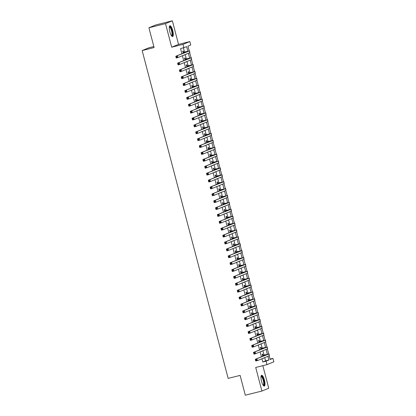 <?xml version="1.0" encoding="UTF-8"?>
<svg xmlns="http://www.w3.org/2000/svg" width="416" height="416" viewBox="0 0 416 416"><rect width="100%" height="100%" fill="white"/><g stroke="black" fill="none" stroke-linecap="round" stroke-linejoin="round"><path stroke-width="0.62" d="M264.42 380.094A5.559 1.544 75.9 0 0 261.628 375.294A5.559 1.544 75.9 0 0 261.534 381.28A5.559 1.544 75.9 0 0 264.326 386.079A5.559 1.544 75.9 0 0 264.42 380.094M172.723 30.566A5.559 1.544 75.9 0 0 169.931 25.766A5.559 1.544 75.9 0 0 169.837 31.746A5.559 1.544 75.9 0 0 172.63 36.546A5.559 1.544 75.9 0 0 172.723 30.566M270.062 359.102L272.943 358.379L273.848 361.821L266.999 364.629L266.1 361.182L268.876 360.048L267.894 356.309M153.832 46.54L149.001 47.752L142.152 50.56L228.155 378.394L240.11 375.398L245.305 395.2L261.903 391.045L268.752 388.237L262.829 365.674M142.152 50.56L154.102 47.564L148.907 27.763L155.756 24.955L172.354 20.8L165.506 23.608L171.694 47.195L182.983 44.366L189.831 41.564L190.736 45.006L187.959 46.145L189.197 50.866M171.694 47.195L178.542 44.387L172.354 20.8M178.542 44.387L189.831 41.564M148.907 27.763L165.506 23.608M263 355.248L262.683 354.042L262.22 354.234L262.751 356.247M263.266 358.207L263.728 358.015M261.196 348.364L260.879 347.157L260.416 347.344L260.946 349.357M261.456 351.317L261.919 351.13M259.386 341.474L259.069 340.267L258.612 340.46L259.137 342.472M259.652 344.432L260.114 344.245M257.582 334.589L257.265 333.382L256.802 333.57L257.332 335.582M257.847 337.548L258.305 337.355M255.772 327.699L255.46 326.492L254.998 326.685L255.523 328.697M256.038 330.658L256.5 330.47M253.968 320.814L253.651 319.608L253.188 319.795L253.718 321.812M254.233 323.773L254.696 323.58M252.158 313.924L251.846 312.718L251.384 312.91L251.909 314.922M252.424 316.883L252.886 316.696M250.354 307.039L250.037 305.833L249.574 306.02L250.104 308.038M250.619 309.998L251.082 309.806M248.544 300.149L248.232 298.948L247.77 299.135L248.295 301.148M248.81 303.108L249.272 302.921M246.74 293.264L246.423 292.058L245.96 292.25L246.49 294.263M247.005 296.223L247.468 296.031M244.936 286.374L244.618 285.173L244.156 285.36L244.681 287.373M245.196 289.333L245.658 289.146M243.126 279.49L242.809 278.283L242.346 278.476L242.876 280.488M243.391 282.448L243.854 282.256M241.322 272.6L241.004 271.398L240.542 271.586L241.067 273.598M241.582 275.558L242.044 275.371M239.512 265.715L239.195 264.508L238.732 264.701L239.262 266.713M239.777 268.674L240.24 268.481M237.708 258.825L237.39 257.624L236.928 257.811L237.453 259.823M237.968 261.784L238.43 261.596M235.898 251.94L235.581 250.734L235.118 250.926L235.648 252.938M236.163 254.899L236.626 254.706M234.094 245.05L233.776 243.849L233.314 244.036L233.839 246.048M234.354 248.009L234.816 247.822M232.284 238.165L231.967 236.959L231.504 237.151L232.034 239.164M232.549 241.124L233.012 240.932M230.48 231.28L230.162 230.074L229.7 230.261L230.23 232.274M230.74 234.234L231.202 234.047M228.67 224.39L228.358 223.184L227.895 223.376L228.42 225.389M228.935 227.349L229.398 227.157M226.866 217.506L226.548 216.299L226.086 216.486L226.616 218.499M227.131 220.459L227.594 220.272M225.056 210.616L224.744 209.409L224.281 209.602L224.806 211.614M225.321 213.574L225.784 213.382M223.252 203.731L222.934 202.524L222.472 202.712L223.002 204.724M223.517 206.684L223.98 206.497M221.442 196.841L221.13 195.634L220.667 195.827L221.192 197.839M221.707 199.8L222.17 199.612M219.638 189.956L219.32 188.75L218.858 188.937L219.388 190.949M219.903 192.91L220.366 192.722M217.828 183.066L217.516 181.86L217.053 182.052L217.578 184.064M218.093 186.025L218.556 185.838M216.024 176.181L215.706 174.975L215.244 175.162L215.774 177.174M216.289 179.14L216.752 178.948M214.219 169.291L213.902 168.085L213.439 168.277L213.964 170.29M214.479 172.25L214.942 172.063M212.41 162.406L212.092 161.2L211.63 161.387L212.16 163.405M212.675 165.365L213.138 165.173M210.605 155.516L210.288 154.31L209.825 154.502L210.35 156.515M210.865 158.475L211.328 158.288M208.796 148.632L208.478 147.425L208.016 147.612L208.546 149.63M209.061 151.59L209.524 151.398M206.991 141.742L206.674 140.54L206.211 140.728L206.736 142.74M207.251 144.7L207.714 144.513M205.182 134.857L204.864 133.65L204.402 133.843L204.932 135.855M205.447 137.816L205.91 137.623M203.377 127.967L203.06 126.766L202.597 126.953L203.128 128.965M203.637 130.926L204.1 130.738M201.568 121.082L201.25 119.876L200.788 120.068L201.318 122.08M201.833 124.041L202.296 123.848M199.763 114.192L199.446 112.991L198.983 113.178L199.514 115.19M200.023 117.151L200.486 116.964M197.954 107.307L197.642 106.101L197.179 106.293L197.704 108.306M198.219 110.266L198.682 110.074M196.149 100.417L195.832 99.216L195.369 99.403L195.9 101.416M196.414 103.376L196.877 103.189M194.34 93.532L194.028 92.326L193.565 92.518L194.09 94.531M194.605 96.491L195.068 96.299M192.535 86.642L192.218 85.441L191.755 85.628L192.286 87.641M192.8 89.601L193.263 89.414M190.726 79.758L190.414 78.551L189.951 78.744L190.476 80.756M190.991 82.716L191.454 82.524M188.921 72.873L188.604 71.666L188.141 71.854L188.672 73.866M189.186 75.826L189.649 75.639M187.112 65.983L186.8 64.776L186.337 64.969L186.862 66.981M187.377 68.942L187.84 68.749M185.307 59.098L184.99 57.892L184.527 58.079L185.058 60.091M185.572 62.052L186.035 61.864M187.834 51.147L186.664 46.675L180.565 48.646L181.906 53.758M182.421 55.718L183.716 60.642M184.231 62.603L185.52 67.532M186.035 69.493L187.33 74.417M187.845 76.378L189.134 81.307M189.649 83.268L190.944 88.192M191.459 90.152L192.748 95.077M193.263 97.042L194.558 101.967M195.073 103.927L196.362 108.852M196.877 110.812L198.172 115.742M198.682 117.702L199.976 122.626M200.491 124.587L201.781 129.516M202.296 131.477L203.59 136.401M204.105 138.362L205.395 143.291M205.91 145.252L207.204 150.176M207.719 152.136L209.009 157.066M209.524 159.026L210.818 163.951M211.333 165.911L212.623 170.841M213.138 172.801L214.432 177.726M214.947 179.686L216.237 184.616M216.752 186.576L218.046 191.5M218.561 193.461L219.851 198.39M220.366 200.351L221.66 205.275M222.175 207.236L223.465 212.165M223.98 214.126L225.274 219.05M225.789 221.01L227.079 225.94M227.594 227.9L228.888 232.825M229.398 234.785L230.693 239.715M231.208 241.675L232.497 246.6M233.012 248.56L234.307 253.484M234.822 255.45L236.111 260.374M236.626 262.335L237.921 267.259M238.436 269.22L239.725 274.149M240.24 276.11L241.535 281.034M242.05 282.994L243.339 287.924M243.854 289.884L245.149 294.809M245.664 296.769L246.953 301.699M247.468 303.659L248.763 308.584M249.278 310.544L250.567 315.474M251.082 317.434L252.377 322.358M252.892 324.319L254.181 329.248M254.696 331.209L255.991 336.133M256.506 338.094L257.795 343.023M258.31 344.984L259.605 349.908M260.114 351.868L261.409 356.798M261.924 358.758L262.777 362.014L265.554 360.875L264.701 357.62M264.009 354.999L262.891 350.73M262.205 348.109L261.087 343.845M260.395 341.224L259.277 336.955M258.591 334.334L257.473 330.07M256.786 327.449L255.663 323.185M254.977 320.559L253.859 316.295M253.172 313.674L252.049 309.41M251.363 306.784L250.245 302.52M249.558 299.9L248.44 295.636M247.749 293.01L246.631 288.746M245.944 286.125L244.826 281.861M244.135 279.235L243.017 274.971M242.33 272.35L241.212 268.086M240.521 265.46L239.403 261.196M238.716 258.575L237.598 254.311M236.907 251.685L235.789 247.421M235.102 244.8L233.984 240.536M233.293 237.91L232.175 233.646M231.488 231.026L230.37 226.762M229.679 224.136L228.561 219.872M227.874 217.251L226.756 212.987M226.07 210.361L224.947 206.097M224.26 203.476L223.142 199.212M222.456 196.591L221.333 192.322M220.646 189.701L219.528 185.437M218.842 182.816L217.724 178.547M217.032 175.926L215.914 171.662M215.228 169.042L214.11 164.778M213.418 162.152L212.3 157.888M211.614 155.267L210.496 151.003M209.804 148.377L208.686 144.113M208 141.492L206.882 137.228M206.19 134.602L205.072 130.338M204.386 127.717L203.268 123.453M202.576 120.827L201.458 116.563M200.772 113.942L199.654 109.678M198.962 107.052L197.844 102.788M197.158 100.168L196.04 95.904M195.354 93.278L194.23 89.014M193.544 86.393L192.426 82.129M191.74 79.503L190.616 75.239M189.93 72.618L188.812 68.354M188.126 65.728L187.008 61.464M186.316 58.843L185.198 54.579M184.512 51.953L183.451 47.923M183.503 52.208L183.186 51.002L182.723 51.194L183.248 53.206M183.763 55.167L184.226 54.974M266.999 364.629L255.715 367.453L261.903 391.045M262.777 362.014L266.1 361.182M183.888 47.814L182.983 44.366M269.188 355.779L270.171 359.512L272.943 358.379M189.686 52.738L191.006 57.756M191.495 59.623L192.811 64.641M193.3 66.513L194.62 71.531M195.109 73.398L196.425 78.416M196.914 80.288L198.229 85.306M198.723 87.173L200.039 92.191M200.528 94.063L201.843 99.081M202.337 100.948L203.653 105.966M204.142 107.838L205.457 112.856M205.951 114.722L207.267 119.74M207.756 121.612L209.071 126.63M209.565 128.497L210.881 133.515M211.37 135.387L212.685 140.405M213.179 142.272L214.495 147.29M214.984 149.162L216.299 154.18M216.793 156.047L218.109 161.065M218.598 162.937L219.913 167.95M220.402 169.822L221.723 174.84M222.212 176.712L223.527 181.724M224.016 183.596L225.337 188.614M225.826 190.486L227.141 195.499M227.63 197.371L228.946 202.389M229.44 204.261L230.755 209.274M231.244 211.146L232.56 216.164M233.054 218.031L234.369 223.049M234.858 224.921L236.174 229.939M236.668 231.806L237.983 236.824M238.472 238.696L239.788 243.714M240.282 245.58L241.597 250.598M242.086 252.47L243.402 257.488M243.896 259.355L245.211 264.373M245.7 266.245L247.016 271.263M247.51 273.13L248.825 278.148M249.314 280.02L250.63 285.038M251.118 286.905L252.439 291.923M252.928 293.795L254.244 298.813M254.732 300.68L256.053 305.698M256.542 307.57L257.858 312.588M258.346 314.454L259.662 319.472M260.156 321.344L261.472 326.357M261.96 328.229L263.276 333.247M263.77 335.119L265.086 340.132M265.574 342.004L266.89 347.022M267.384 348.894L268.7 353.907M267.337 354.188L266.089 349.424M265.528 347.298L264.28 342.534M263.723 340.413L262.475 335.65M261.914 333.523L260.666 328.76M260.109 326.638L258.861 321.875M258.305 319.748L257.052 314.985M256.495 312.863L255.247 308.1M254.691 305.973L253.438 301.21M252.881 299.088L251.633 294.325M251.077 292.198L249.824 287.435M249.267 285.314L248.019 280.55M247.463 278.424L246.21 273.66M245.653 271.539L244.405 266.776M243.849 264.649L242.596 259.886M242.039 257.764L240.791 253.001M240.235 250.874L238.987 246.111M238.425 243.989L237.177 239.226M236.621 237.104L235.373 232.341M234.811 230.214L233.563 225.451M233.007 223.33L231.759 218.566M231.202 216.44L229.949 211.676M229.393 209.555L228.145 204.792M227.588 202.665L226.335 197.902M225.779 195.78L224.531 191.017M223.974 188.89L222.721 184.127M222.165 182.005L220.917 177.242M220.36 175.115L219.107 170.352M218.551 168.23L217.303 163.467M216.746 161.34L215.493 156.577M214.937 154.456L213.689 149.692M213.132 147.566L211.879 142.802M211.323 140.681L210.075 135.918M209.518 133.791L208.27 129.028M207.709 126.906L206.461 122.143M205.904 120.016L204.656 115.253M204.095 113.131L202.847 108.368M202.29 106.241L201.042 101.478M200.486 99.356L199.233 94.593M198.676 92.466L197.428 87.703M196.872 85.582L195.619 80.818M195.062 78.697L193.814 73.934M193.258 71.807L192.005 67.044M191.448 64.922L190.2 60.159M189.644 58.032L188.391 53.269M265.554 360.875L268.876 360.048M183.789 55.255L184.267 55.136M185.593 62.145L186.077 62.02M187.403 69.03L187.881 68.91M189.207 75.92L189.691 75.795M191.017 82.805L191.495 82.685M192.821 89.695L193.305 89.57M194.631 96.58L195.109 96.46M196.435 103.47L196.919 103.345M198.245 110.354L198.723 110.235M200.049 117.239L200.528 117.12M201.854 124.129L202.337 124.01M203.663 131.014L204.142 130.894M205.468 137.904L205.951 137.784M207.277 144.789L207.756 144.669M209.082 151.679L209.565 151.559M210.891 158.564L211.37 158.444M212.696 165.454L213.179 165.334M214.505 172.338L214.984 172.219M216.31 179.228L216.793 179.109M218.119 186.113L218.598 185.994M219.924 193.003L220.407 192.884M221.733 199.888L222.212 199.768M223.538 206.778L224.021 206.658M225.347 213.663L225.826 213.543M227.152 220.553L227.635 220.428M228.961 227.438L229.44 227.318M230.766 234.328L231.244 234.203M232.57 241.212L233.054 241.093M234.38 248.102L234.858 247.978M236.184 254.987L236.668 254.868M237.994 261.872L238.472 261.752M239.798 268.762L240.282 268.642M241.608 275.647L242.086 275.527M243.412 282.537L243.896 282.417M245.222 289.422L245.7 289.302M247.026 296.312L247.51 296.192M248.836 303.196L249.314 303.077M250.64 310.086L251.124 309.967M252.45 316.971L252.928 316.852M254.254 323.861L254.738 323.742M256.064 330.746L256.542 330.626M257.868 337.636L258.352 337.516M259.678 344.521L260.156 344.401M261.482 351.411L261.96 351.291M263.286 358.296L263.77 358.176M183.04 52.4L187.725 51.371L175.796 56.259L189.384 50.955L183.019 52.328M176.852 56.586L177.455 55.843L177.908 57.564L176.249 57.98L175.796 56.259L176.368 57.439L177.034 57.273L176.852 56.586L176.192 56.753M177.034 57.273L177.908 57.564L189.836 52.676L189.571 50.846M176.249 57.98L176.368 57.439M169.338 26.79A4.81 1.336 -104.1 0 1 171.995 30.779A4.81 1.336 -104.1 0 1 171.626 35.922M171.465 35.698A4.451 1.238 75.9 0 0 171.496 35.693A4.451 1.238 75.9 0 0 171.574 30.898A4.451 1.238 75.9 0 0 169.333 27.05A4.451 1.238 75.9 0 0 169.302 27.061M172.312 36.52A5.522 1.534 75.9 0 0 172.182 30.701A5.522 1.534 75.9 0 0 169.66 25.943M261.035 376.319A4.81 1.336 -104.1 0 1 263.208 378.768A4.81 1.336 -104.1 0 1 264.129 384.592A4.81 1.336 -104.1 0 1 263.323 385.455M263.162 385.232A4.451 1.238 75.9 0 0 263.198 385.221A4.451 1.238 75.9 0 0 263.671 384.394A4.451 1.238 75.9 0 0 262.969 379.413A4.451 1.238 75.9 0 0 261.03 376.584A4.451 1.238 75.9 0 0 260.998 376.594M264.009 386.048A5.522 1.534 75.9 0 0 264.378 385.148A5.522 1.534 75.9 0 0 263.635 379.382A5.522 1.534 75.9 0 0 261.362 375.471M184.844 59.285L189.53 58.261L177.601 63.149L191.188 57.845L184.829 59.218M178.662 63.471L179.265 62.733L179.717 64.454L178.053 64.87L177.601 63.149L178.178 64.329L178.838 64.163L178.662 63.471L177.996 63.638M178.838 64.163L179.717 64.454L191.641 59.566L191.381 57.736M178.053 64.87L178.178 64.329M186.654 66.175L191.339 65.146L179.41 70.034L192.998 64.73L186.633 66.102M180.466 70.361L181.069 69.618L181.522 71.339L179.863 71.755L179.41 70.034L179.982 71.214L180.648 71.048L180.466 70.361L179.806 70.528M180.648 71.048L181.522 71.339L193.45 66.451L193.185 64.62M179.863 71.755L179.982 71.214M188.458 73.06L193.144 72.036L181.215 76.924L194.802 71.62L188.443 72.992M182.276 77.246L182.879 76.508L183.326 78.229L181.667 78.645L181.215 76.924L181.792 78.104L182.452 77.938L182.276 77.246L181.61 77.412M182.452 77.938L183.326 78.229L195.255 73.341L194.995 71.51M181.667 78.645L181.792 78.104M190.263 79.945L194.948 78.92L183.024 83.808L196.612 78.504L190.247 79.877M184.08 84.136L184.683 83.392L185.136 85.114L183.477 85.53L183.024 83.808L183.596 84.989L184.262 84.822L184.08 84.136L183.414 84.302M184.262 84.822L185.136 85.114L197.064 80.226L196.799 78.395M183.477 85.53L183.596 84.989M192.072 86.835L196.758 85.81L184.829 90.698L198.416 85.394L192.052 86.767M185.89 91.021L186.493 90.282L186.94 92.004L185.281 92.42L184.829 90.698L185.406 91.874L186.066 91.707L185.89 91.021L185.224 91.187M186.066 91.707L186.94 92.004L198.869 87.116L198.609 85.285M185.281 92.42L185.406 91.874M193.877 93.72L198.562 92.695L186.638 97.583L200.226 92.279L193.861 93.652M187.694 97.911L188.297 97.167L188.75 98.888L187.091 99.304L186.638 97.583L187.21 98.764L187.876 98.597L187.694 97.911L187.028 98.072M187.876 98.597L188.75 98.888L200.678 94L200.413 92.17M187.091 99.304L187.21 98.764M195.686 100.61L200.372 99.585L188.443 104.473L202.03 99.169L195.666 100.542M189.504 104.796L190.107 104.057L190.554 105.778L188.895 106.194L188.443 104.473L189.02 105.648L189.68 105.482L189.504 104.796L188.838 104.962M189.68 105.482L190.554 105.778L202.483 100.89L202.223 99.06M188.895 106.194L189.02 105.648M197.491 107.494L202.176 106.47L190.252 111.358L203.84 106.054L197.475 107.427M191.308 111.68L191.911 110.942L192.364 112.663L190.705 113.079L190.252 111.358L190.824 112.538L191.49 112.372L191.308 111.68L190.642 111.847M191.49 112.372L192.364 112.663L204.287 107.775L204.027 105.945M190.705 113.079L190.824 112.538M199.3 114.384L203.986 113.36L192.057 118.248L205.644 112.944L199.28 114.317M193.112 118.57L193.716 117.832L194.168 119.553L192.509 119.969L192.057 118.248L192.634 119.423L193.294 119.257L193.112 118.57L192.452 118.737M193.294 119.257L194.168 119.553L206.097 114.665L205.832 112.835M192.509 119.969L192.634 119.423M201.105 121.269L205.79 120.245L193.866 125.133L207.454 119.829L201.089 121.202M194.922 125.455L195.525 124.717L195.978 126.438L194.319 126.854L193.866 125.133L194.438 126.313L195.104 126.147L194.922 125.455L194.256 125.622M195.104 126.147L195.978 126.438L207.901 121.55L207.641 119.72M194.319 126.854L194.438 126.313M202.914 128.159L207.6 127.135L195.671 132.023L209.258 126.719L202.894 128.092M196.726 132.345L197.33 131.607L197.782 133.328L196.123 133.744L195.671 132.023L196.243 133.198L196.908 133.032L196.726 132.345L196.066 132.512M196.908 133.032L197.782 133.328L209.711 128.44L209.446 126.61M196.123 133.744L196.243 133.198M204.719 135.044L209.404 134.02L197.48 138.908L211.063 133.604L204.703 134.976M198.536 139.23L199.139 138.492L199.592 140.213L197.933 140.629L197.48 138.908L198.052 140.088L198.718 139.922L198.536 139.23L197.87 139.396M198.718 139.922L199.592 140.213L211.515 135.325L211.255 133.494M197.933 140.629L198.052 140.088M206.528 141.934L211.214 140.904L199.285 145.798L212.872 140.494L206.508 141.861M200.34 146.12L200.944 145.382L201.396 147.103L199.737 147.519L199.285 145.798L199.857 146.973L200.522 146.806L200.34 146.12L199.68 146.286M200.522 146.806L201.396 147.103L213.325 142.215L213.06 140.384M199.737 147.519L199.857 146.973M208.333 148.819L213.018 147.794L201.094 152.682L214.677 147.378L208.317 148.751M202.15 153.005L202.753 152.266L203.206 153.988L201.542 154.404L201.094 152.682L201.666 153.863L202.332 153.696L202.15 153.005L201.484 153.171M202.332 153.696L203.206 153.988L215.129 149.1L214.869 147.269M201.542 154.404L201.666 153.863M210.142 155.709L214.828 154.679L202.899 159.567L216.486 154.268L210.122 155.636M203.954 159.895L204.558 159.156L205.01 160.878L203.351 161.294L202.899 159.567L203.471 160.748L204.136 160.581L203.954 159.895L203.294 160.061M204.136 160.581L205.01 160.878L216.939 155.99L216.674 154.159M203.351 161.294L203.471 160.748M211.947 162.594L216.632 161.569L204.708 166.457L218.291 161.153L211.931 162.526M205.764 166.78L206.367 166.041L206.82 167.762L205.156 168.178L204.708 166.457L205.28 167.638L205.946 167.471L205.764 166.78L205.098 166.946M205.946 167.471L206.82 167.762L218.743 162.874L218.483 161.044M205.156 168.178L205.28 167.638M213.756 169.484L218.442 168.454L206.513 173.342L220.1 168.038L213.736 169.411M207.568 173.67L208.172 172.926L208.624 174.652L206.965 175.068L206.513 173.342L207.085 174.522L207.75 174.356L207.568 173.67L206.908 173.836M207.75 174.356L208.624 174.652L220.553 169.764L220.288 167.929M206.965 175.068L207.085 174.522M215.561 176.368L220.246 175.344L208.317 180.232L221.905 174.928L215.545 176.301M209.378 180.554L209.981 179.816L210.434 181.537L208.77 181.953L208.317 180.232L208.894 181.412L209.555 181.246L209.378 180.554L208.712 180.721M209.555 181.246L210.434 181.537L222.357 176.649L222.097 174.819M208.77 181.953L208.894 181.412M217.37 183.258L222.056 182.229L210.127 187.117L223.714 181.813L217.35 183.186M211.182 187.444L211.786 186.701L212.238 188.427L210.579 188.843L210.127 187.117L210.699 188.297L211.364 188.131L211.182 187.444L210.517 187.611M211.364 188.131L212.238 188.427L224.167 183.539L223.902 181.704M210.579 188.843L210.699 188.297M219.175 190.143L223.86 189.119L211.931 194.007L225.519 188.703L219.154 190.076M212.992 194.329L213.595 193.591L214.042 195.312L212.384 195.728L211.931 194.007L212.508 195.187L213.169 195.021L212.992 194.329L212.326 194.496M213.169 195.021L214.042 195.312L225.971 190.424L225.711 188.594M212.384 195.728L212.508 195.187M220.979 197.033L225.664 196.004L213.741 200.892L227.328 195.588L220.964 196.96M214.796 201.219L215.4 200.476L215.852 202.202L214.193 202.613L213.741 200.892L214.313 202.072L214.978 201.906L214.796 201.219L214.131 201.386M214.978 201.906L215.852 202.202L227.781 197.309L227.516 195.478M214.193 202.613L214.313 202.072M222.789 203.918L227.474 202.894L215.545 207.782L229.133 202.478L222.768 203.85M216.606 208.104L217.209 207.366L217.656 209.087L215.998 209.503L215.545 207.782L216.122 208.962L216.783 208.796L216.606 208.104L215.94 208.27M216.783 208.796L217.656 209.087L229.585 204.199L229.325 202.368M215.998 209.503L216.122 208.962M224.593 210.808L229.278 209.778L217.355 214.666L230.942 209.362L224.578 210.735M218.41 214.994L219.014 214.25L219.466 215.972L217.807 216.388L217.355 214.666L217.927 215.847L218.592 215.68L218.41 214.994L217.745 215.16M218.592 215.68L219.466 215.972L231.395 211.084L231.13 209.253M217.807 216.388L217.927 215.847M226.403 217.693L231.088 216.668L219.159 221.556L232.747 216.252L226.382 217.625M220.22 221.879L220.823 221.14L221.27 222.862L219.612 223.278L219.159 221.556L219.736 222.737L220.397 222.57L220.22 221.879L219.554 222.045M220.397 222.57L221.27 222.862L233.199 217.974L232.939 216.143M219.612 223.278L219.736 222.737M228.207 224.583L232.892 223.553L220.969 228.441L234.556 223.137L228.192 224.51M222.024 228.769L222.628 228.025L223.08 229.746L221.421 230.162L220.969 228.441L221.541 229.622L222.206 229.455L222.024 228.769L221.359 228.935M222.206 229.455L223.08 229.746L235.004 224.858L234.744 223.028M221.421 230.162L221.541 229.622M230.017 231.468L234.702 230.443L222.773 235.331L236.361 230.027L229.996 231.4M223.829 235.654L224.432 234.915L224.884 236.636L223.226 237.052L222.773 235.331L223.35 236.506L224.011 236.345L223.829 235.654L223.168 235.82M224.011 236.345L224.884 236.636L236.813 231.748L236.548 229.918M223.226 237.052L223.35 236.506M231.821 238.352L236.506 237.328L224.583 242.216L238.17 236.912L231.806 238.285M225.638 242.544L226.242 241.8L226.694 243.521L225.035 243.937L224.583 242.216L225.155 243.396L225.82 243.23L225.638 242.544L224.973 242.71M225.82 243.23L226.694 243.521L238.618 238.633L238.358 236.803M225.035 243.937L225.155 243.396M233.631 245.242L238.316 244.218L226.387 249.106L239.975 243.802L233.61 245.175M227.443 249.428L228.046 248.69L228.498 250.411L226.84 250.827L226.387 249.106L226.959 250.281L227.625 250.115L227.443 249.428L226.782 249.595M227.625 250.115L228.498 250.411L240.427 245.523L240.162 243.693M226.84 250.827L226.959 250.281M235.435 252.127L240.12 251.103L228.197 255.991L241.779 250.687L235.42 252.06M229.252 256.318L229.856 255.575L230.308 257.296L228.649 257.712L228.197 255.991L228.769 257.171L229.434 257.005L229.252 256.318L228.587 256.48M229.434 257.005L230.308 257.296L242.232 252.408L241.972 250.578M228.649 257.712L228.769 257.171M237.245 259.017L241.93 257.993L230.001 262.881L243.589 257.577L237.224 258.95M231.057 263.203L231.66 262.465L232.112 264.186L230.454 264.602L230.001 262.881L230.573 264.056L231.239 263.89L231.057 263.203L230.396 263.37M231.239 263.89L232.112 264.186L244.041 259.298L243.776 257.468M230.454 264.602L230.573 264.056M239.049 265.902L243.734 264.878L231.811 269.766L245.393 264.462L239.034 265.834M232.866 270.088L233.47 269.35L233.922 271.071L232.258 271.487L231.811 269.766L232.383 270.946L233.048 270.78L232.866 270.088L232.201 270.254M233.048 270.78L233.922 271.071L245.846 266.183L245.586 264.352M232.258 271.487L232.383 270.946M240.859 272.792L245.544 271.768L233.615 276.656L247.203 271.352L240.838 272.724M234.671 276.978L235.274 276.24L235.726 277.961L234.068 278.377L233.615 276.656L234.187 277.831L234.853 277.664L234.671 276.978L234.01 277.144M234.853 277.664L235.726 277.961L247.655 273.073L247.39 271.242M234.068 278.377L234.187 277.831M242.663 279.677L247.348 278.652L235.425 283.54L249.007 278.236L242.648 279.609M236.48 283.863L237.084 283.124L237.536 284.846L235.872 285.262L235.425 283.54L235.997 284.721L236.662 284.554L236.48 283.863L235.815 284.029M236.662 284.554L237.536 284.846L249.46 279.958L249.2 278.127M235.872 285.262L235.997 284.721M244.473 286.567L249.158 285.542L237.229 290.43L250.817 285.126L244.452 286.499M238.285 290.753L238.888 290.014L239.34 291.736L237.682 292.152L237.229 290.43L237.801 291.606L238.467 291.439L238.285 290.753L237.624 290.919M238.467 291.439L239.34 291.736L251.269 286.848L251.004 285.017M237.682 292.152L237.801 291.606M246.277 293.452L250.962 292.427L239.034 297.315L252.621 292.011L246.262 293.384M240.094 297.638L240.698 296.899L241.15 298.62L239.486 299.036L239.034 297.315L239.611 298.496L240.271 298.329L240.094 297.638L239.429 297.804M240.271 298.329L241.15 298.62L253.074 293.732L252.814 291.902M239.486 299.036L239.611 298.496M248.087 300.342L252.772 299.312L240.843 304.205L254.431 298.901L248.066 300.269M241.899 304.528L242.502 303.789L242.954 305.51L241.296 305.926L240.843 304.205L241.415 305.38L242.081 305.214L241.899 304.528L241.233 304.694M242.081 305.214L242.954 305.51L254.883 300.622L254.618 298.792M241.296 305.926L241.415 305.38M249.891 307.226L254.576 306.202L242.648 311.09L256.235 305.786L249.87 307.159M243.708 311.412L244.312 310.674L244.759 312.395L243.1 312.811L242.648 311.09L243.225 312.27L243.885 312.104L243.708 311.412L243.043 311.579M243.885 312.104L244.759 312.395L256.688 307.507L256.428 305.677M243.1 312.811L243.225 312.27M251.696 314.116L256.381 313.087L244.457 317.975L258.045 312.671L251.68 314.044M245.513 318.302L246.116 317.564L246.568 319.285L244.91 319.701L244.457 317.975L245.029 319.155L245.695 318.989L245.513 318.302L244.847 318.469M245.695 318.989L246.568 319.285L258.497 314.397L258.232 312.567M244.91 319.701L245.029 319.155M253.505 321.001L258.19 319.977L246.262 324.865L259.849 319.561L253.484 320.934M247.322 325.187L247.926 324.449L248.373 326.17L246.714 326.586L246.262 324.865L246.839 326.045L247.499 325.879L247.322 325.187L246.657 325.354M247.499 325.879L248.373 326.17L260.302 321.282L260.042 319.452M246.714 326.586L246.839 326.045M255.31 327.891L259.995 326.862L248.071 331.75L261.659 326.446L255.294 327.818M249.127 332.077L249.73 331.334L250.182 333.06L248.524 333.476L248.071 331.75L248.643 332.93L249.309 332.764L249.127 332.077L248.461 332.244M249.309 332.764L250.182 333.06L262.106 328.172L261.846 326.336M248.524 333.476L248.643 332.93M257.119 334.776L261.804 333.752L249.876 338.64L263.463 333.336L257.098 334.708M250.936 338.962L251.534 338.224L251.987 339.945L250.328 340.361L249.876 338.64L250.453 339.82L251.113 339.654L250.936 338.962L250.271 339.128M251.113 339.654L251.987 339.945L263.916 335.057L263.656 333.226M250.328 340.361L250.453 339.82M258.924 341.666L263.609 340.636L251.685 345.524L265.273 340.22L258.908 341.593M252.741 345.852L253.344 345.108L253.796 346.835L252.138 347.251L251.685 345.524L252.257 346.705L252.923 346.538L252.741 345.852L252.075 346.018M252.923 346.538L253.796 346.835L265.72 341.947L265.46 340.111M252.138 347.251L252.257 346.705M260.733 348.551L265.418 347.526L253.49 352.414L267.077 347.11L260.712 348.483M254.545 352.737L255.148 351.998L255.601 353.72L253.942 354.136L253.49 352.414L254.067 353.595L254.727 353.428L254.545 352.737L253.885 352.903M254.727 353.428L255.601 353.72L267.53 348.832L267.264 347.001M253.942 354.136L254.067 353.595M262.538 355.441L267.223 354.411L255.299 359.299L268.887 353.995L262.522 355.368M256.355 359.627L256.958 358.883L257.41 360.61L255.752 361.02L255.299 359.299L255.871 360.48L256.537 360.313L256.355 359.627L255.689 359.793M256.537 360.313L257.41 360.61L269.334 355.716L269.074 353.886M255.752 361.02L255.871 360.48M185.328 51.823L185.453 52.302M189.384 50.955L189.836 52.676M187.138 58.713L187.262 59.192M191.188 57.845L191.641 59.566M188.942 65.598L189.067 66.076M192.998 64.73L193.45 66.451M190.752 72.488L190.876 72.966M194.802 71.62L195.255 73.341M192.556 79.373L192.681 79.851M196.612 78.504L197.064 80.226M194.36 86.263L194.49 86.741M198.416 85.394L198.869 87.116M196.17 93.148L196.295 93.626M200.226 92.279L200.678 94M197.974 100.038L198.104 100.511M202.03 99.169L202.483 100.89M199.784 106.922L199.909 107.401M203.84 106.054L204.287 107.775M201.588 113.812L201.713 114.286M205.644 112.944L206.097 114.665M203.398 120.697L203.523 121.176M207.454 119.829L207.901 121.55M205.202 127.582L205.327 128.06M209.258 126.719L209.711 128.44M207.012 134.472L207.137 134.95M211.063 133.604L211.515 135.325M208.816 141.357L208.941 141.835M212.872 140.494L213.325 142.215M210.626 148.247L210.751 148.725M214.677 147.378L215.129 149.1M212.43 155.132L212.555 155.61M216.486 154.268L216.939 155.99M214.24 162.022L214.365 162.5M218.291 161.153L218.743 162.874M216.044 168.906L216.169 169.385M220.1 168.038L220.553 169.764M217.854 175.796L217.979 176.275M221.905 174.928L222.357 176.649M219.658 182.681L219.783 183.16M223.714 181.813L224.167 183.539M221.468 189.571L221.593 190.05M225.519 188.703L225.971 190.424M223.272 196.456L223.397 196.934M227.328 195.588L227.781 197.309M225.077 203.346L225.207 203.824M229.133 202.478L229.585 204.199M226.886 210.231L227.011 210.709M230.942 209.362L231.395 211.084M228.691 217.121L228.816 217.599M232.747 216.252L233.199 217.974M230.5 224.006L230.625 224.484M234.556 223.137L235.004 224.858M232.305 230.896L232.43 231.374M236.361 230.027L236.813 231.748M234.114 237.78L234.239 238.259M238.17 236.912L238.618 238.633M235.919 244.67L236.044 245.149M239.975 243.802L240.427 245.523M237.728 251.555L237.853 252.034M241.779 250.687L242.232 252.408M239.533 258.445L239.658 258.918M243.589 257.577L244.041 259.298M241.342 265.33L241.467 265.808M245.393 264.462L245.846 266.183M243.147 272.22L243.272 272.693M247.203 271.352L247.655 273.073M244.956 279.105L245.081 279.583M249.007 278.236L249.46 279.958M246.761 285.99L246.886 286.468M250.817 285.126L251.269 286.848M248.57 292.88L248.695 293.358M252.621 292.011L253.074 293.732M250.375 299.764L250.5 300.243M254.431 298.901L254.883 300.622M252.184 306.654L252.309 307.133M256.235 305.786L256.688 307.507M253.989 313.539L254.114 314.018M258.045 312.671L258.497 314.397M255.793 320.429L255.923 320.908M259.849 319.561L260.302 321.282M257.603 327.314L257.728 327.792M261.659 326.446L262.106 328.172M259.407 334.204L259.532 334.682M263.463 333.336L263.916 335.057M261.217 341.089L261.342 341.567M265.273 340.22L265.72 341.947M263.021 347.979L263.146 348.457M267.077 347.11L267.53 348.832M264.831 354.864L264.956 355.342M268.887 353.995L269.334 355.716"/></g></svg>
